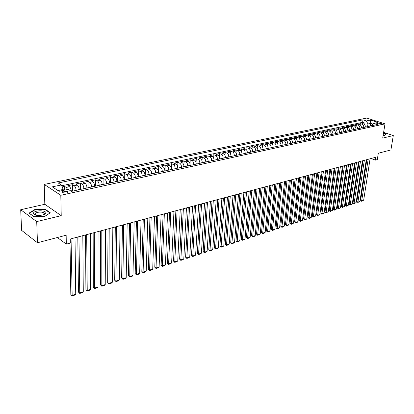 <?xml version="1.0" encoding="UTF-8"?>
<svg xmlns="http://www.w3.org/2000/svg" width="414" height="414" viewBox="0 0 414 414"><rect width="100%" height="100%" fill="white"/><g stroke="black" fill="none" stroke-linecap="round" stroke-linejoin="round"><path stroke-width="0.62" d="M44.37 214.043L43.972 213.945M66.333 193.064C67.792 192.676 68.207 192.184 67.575 191.589L63.383 191.164C61.909 191.547 61.489 192.044 62.131 192.645L66.333 193.064M20.7 209.732L21.616 230.37L37.462 242.754L36.717 221.583L61.225 215.673L60.801 195.284L44.22 184.416L44.821 204.283L20.7 209.732L36.717 221.583M60.801 195.284L384.989 123.864L366.809 118.057L44.22 184.416M384.989 123.864L382.707 138.105L393.3 135.549L383.628 132.361M393.3 135.549L390.914 149.935L378.313 153.247L377.299 159.613L375.42 160.125L375.881 157.227L70.282 239.018L70.344 243.049L66.318 244.146L66.152 235.219L37.462 242.754M365.251 127.129L365.277 126.953C365.376 125.468 364.843 124.464 363.683 123.931L361.908 123.346L364.222 122.86L364.041 124.091M363.704 127.465L363.73 127.289C363.828 125.804 363.295 124.795 362.131 124.262L360.356 123.677L360.175 124.935M360.356 123.677L358.017 124.174L359.797 124.759C360.956 125.297 361.489 126.311 361.396 127.802L361.37 127.978M357.442 128.837L357.468 128.661C357.561 127.16 357.023 126.141 355.859 125.597L354.084 125.007L356.449 124.505L356.263 125.789M353.468 129.706L353.494 129.525C353.587 128.019 353.049 126.994 351.884 126.451L350.104 125.851L352.495 125.344L352.309 126.658M349.447 130.586L349.473 130.405C349.561 128.889 349.023 127.859 347.858 127.31L346.078 126.705L348.5 126.192L348.309 127.533M345.379 131.471L345.405 131.295C345.493 129.768 344.95 128.733 343.786 128.18L342 127.569L344.453 127.051L344.262 128.423M341.265 132.371L341.291 132.195C341.374 130.658 340.831 129.613 339.661 129.059L337.876 128.443L340.36 127.916L340.168 129.323M337.099 133.282L337.125 133.106C337.203 131.564 336.66 130.508 335.49 129.949L333.705 129.328L336.215 128.795L336.023 130.234M332.882 134.208L332.908 134.022C332.985 132.475 332.442 131.414 331.267 130.85L329.482 130.224L332.023 129.685L331.831 131.16M328.618 135.14L328.644 134.959C328.716 133.396 328.167 132.335 326.998 131.761L325.213 131.129L327.779 130.586L327.588 132.097M324.302 136.082L324.322 135.901C324.395 134.333 323.846 133.261 322.672 132.682L320.886 132.045L323.489 131.497L323.293 133.044M319.929 137.039L319.95 136.853C320.022 135.28 319.473 134.198 318.299 133.618L316.508 132.977L319.142 132.418L318.946 134.007M315.504 138.007L315.525 137.821C315.592 136.237 315.044 135.15 313.869 134.566L312.078 133.913L314.743 133.349L314.542 134.98M311.023 138.985L311.043 138.799C311.111 137.205 310.557 136.113 309.382 135.523L307.592 134.866L310.288 134.296L310.091 135.968M306.489 139.979L306.51 139.792C306.572 138.188 306.018 137.086 304.839 136.491L303.048 135.828L305.78 135.249L305.579 136.972M301.894 140.983L301.915 140.796C301.977 139.182 301.418 138.074 300.243 137.474L298.453 136.806L301.216 136.216L301.014 137.991M297.242 142.002L297.268 141.811C297.324 140.191 296.76 139.073 295.586 138.467L293.795 137.79L296.595 137.2L296.393 139.021M292.532 143.032L292.553 142.84C292.61 141.21 292.046 140.087 290.871 139.471L289.081 138.793L291.917 138.188L291.71 140.072M287.766 144.072L287.787 143.881C287.834 142.24 287.275 141.112 286.095 140.491L284.304 139.803L287.176 139.197L286.969 141.133M282.933 145.133L282.953 144.936C283 143.285 282.436 142.147 281.256 141.526L279.466 140.827L282.374 140.211L282.167 142.214M278.037 146.204L278.058 146.007C278.104 144.346 277.535 143.197 276.355 142.571L274.565 141.867L277.515 141.241L277.302 143.311M273.08 147.286L273.1 147.089C273.142 145.417 272.572 144.263 271.393 143.632L269.602 142.923L272.588 142.287L272.381 144.424M268.06 148.383L268.075 148.186C268.117 146.504 267.542 145.345 266.368 144.703L264.577 143.989L267.599 143.347L267.387 145.557M262.968 149.495L262.988 149.299C263.019 147.607 262.45 146.437 261.27 145.79L259.485 145.066L262.548 144.419L262.331 146.706M257.813 150.624L257.829 150.427C257.86 148.724 257.285 147.544 256.111 146.892L254.32 146.163L257.425 145.505L257.213 147.876M252.587 151.767L252.602 151.565C252.628 149.852 252.054 148.667 250.879 148.01L249.088 147.27L252.235 146.603L252.022 149.066M247.287 152.926L247.308 152.725C247.329 151.001 246.749 149.806 245.574 149.143L243.789 148.393L246.977 147.72L246.765 150.277M241.921 154.101L241.936 153.899C241.957 152.166 241.378 150.96 240.203 150.287L238.417 149.532L241.652 148.849L241.434 151.514M236.482 155.291L236.497 155.084C236.508 153.34 235.928 152.129 234.754 151.452L232.973 150.691L236.249 149.992L236.032 152.771M230.965 156.497L230.981 156.29C230.986 154.536 230.407 153.315 229.232 152.631L227.452 151.86L230.774 151.157L230.557 154.055M225.371 157.718L225.387 157.517C225.392 155.747 224.807 154.515 223.632 153.827L221.857 153.045L225.221 152.331L225.004 155.364M219.699 158.96L219.715 158.753C219.715 156.973 219.13 155.736 217.955 155.038L216.18 154.251L219.596 153.527L219.373 156.699M213.95 160.218L213.96 160.011C213.96 158.22 213.37 156.973 212.201 156.264L210.431 155.467L213.888 154.732L213.671 158.07M208.118 161.496L208.128 161.284C208.123 159.483 207.533 158.226 206.363 157.511L204.594 156.704L208.102 155.964L207.885 159.473M202.203 162.79L202.213 162.578C202.203 160.761 201.613 159.493 200.443 158.774L198.679 157.962L202.239 157.206L202.016 160.917M196.2 164.099L196.215 163.887C196.195 162.06 195.605 160.782 194.435 160.058L192.676 159.235L196.288 158.469L196.065 162.412M190.114 165.429L190.124 165.217C190.104 163.38 189.508 162.091 188.344 161.356L186.585 160.523L190.249 159.747L190.026 163.965M183.94 166.78L183.951 166.568C183.919 164.715 183.324 163.421 182.165 162.676L180.411 161.833L184.126 161.046L183.899 165.605M177.673 168.151L177.684 167.934C177.647 166.071 177.052 164.767 175.893 164.016L174.144 163.163L177.916 162.366L177.678 167.437M171.318 169.543L171.324 169.326C171.287 167.447 170.687 166.133 169.528 165.372L167.784 164.513L171.613 163.701L171.365 169.533M164.865 170.956L164.87 170.734C164.824 168.845 164.223 167.52 163.069 166.754L161.331 165.879L165.217 165.057L164.984 170.925M158.314 172.384L158.319 172.167C158.267 170.263 157.667 168.928 156.518 168.151L154.784 167.266L158.722 166.433L158.515 172.343M151.664 173.839L151.674 173.616C151.612 171.701 151.012 170.356 149.863 169.574L148.134 168.679L152.135 167.83L151.948 173.782M144.916 175.319L144.921 175.091C144.859 173.166 144.253 171.805 143.109 171.013L141.386 170.107L145.449 169.248L145.278 175.236M138.059 176.814L138.069 176.592C137.997 174.651 137.391 173.28 136.247 172.478L134.534 171.562L138.654 170.687L138.514 176.716M131.103 178.341L131.109 178.108C131.026 176.157 130.42 174.775 129.282 173.963L127.574 173.036L131.761 172.152L131.642 178.222M124.034 179.883L124.04 179.655C123.952 177.684 123.346 176.292 122.213 175.474L120.51 174.537L124.764 173.632L124.666 179.748M116.857 181.456L116.857 181.223C116.764 179.241 116.158 177.834 115.025 177.011L113.332 176.059L117.654 175.143L117.581 181.296M109.565 183.05L109.565 182.817C109.467 180.82 108.851 179.402 107.728 178.569L106.046 177.601L110.429 176.674L110.383 182.869M102.154 184.67L102.154 184.437C102.046 182.424 101.435 180.996 100.317 180.147L98.641 179.174L103.096 178.227L103.076 184.468M94.625 186.316L94.625 186.077C94.511 184.054 93.895 182.615 92.783 181.756L91.116 180.768L95.644 179.811L95.65 186.093M86.976 187.987L86.976 187.749C86.852 185.71 86.236 184.256 85.129 183.392L83.473 182.388L88.073 181.415L88.104 187.744M79.203 189.69L79.198 189.452C79.069 187.392 78.453 185.927 77.351 185.053L75.705 184.039L80.378 183.045L80.44 189.421M71.296 191.284L71.296 191.175C71.156 189.105 70.535 187.625 69.443 186.74L67.808 185.71L72.559 184.701L72.647 191.123M377.982 123.025L376.771 123.548L380.243 124.2L381.449 123.682L377.982 123.025L377.822 124.05M370.235 126.037L370.639 123.377L367.963 123.952L366.369 120.94L362.969 119.843L58.219 182.983L61.334 184.96L52.314 186.849L59.145 191.289L68.222 189.333L71.451 191.382L377.34 124.485L373.847 123.356L371.503 125.106L371.399 125.784M366.369 120.94L370.566 120.06L378.039 122.451L373.847 123.356M76.057 190.378L79.198 189.452M83.882 188.665L86.976 187.749M91.582 186.983L94.625 186.077M99.158 185.327L102.154 184.437M106.615 183.692L109.565 182.817M113.953 182.088L116.857 181.223M121.178 180.509L124.04 179.655M128.288 178.951L131.109 178.108M135.29 177.42L138.069 176.592M142.188 175.914L144.921 175.091M148.978 174.429L151.674 173.616M155.664 172.964L158.319 172.167M162.257 171.525L164.87 170.734M168.746 170.107L171.324 169.326M175.143 168.705L177.684 167.934M181.446 167.328L183.951 166.568M187.656 165.967L190.124 165.217M193.778 164.632L196.215 163.887M199.812 163.313L202.213 162.578M205.763 162.009L208.128 161.284M211.626 160.725L213.96 160.011M217.407 159.462L219.715 158.753M223.11 158.215L225.387 157.517M228.735 156.984L230.981 156.29M234.283 155.773L236.497 155.084M239.753 154.577L241.936 153.899M245.15 153.392L247.308 152.725M250.475 152.228L252.602 151.565M255.728 151.079L257.829 150.427M260.913 149.946L262.988 149.299M266.031 148.828L268.075 148.186M271.082 147.726L273.1 147.089M276.066 146.634L278.058 146.007M280.982 145.557L282.953 144.936M285.841 144.496L287.787 143.881M290.633 143.446L292.553 142.84M295.368 142.411L297.268 141.811M300.041 141.391L301.915 140.796M304.657 140.382L306.51 139.792M309.217 139.383L311.043 138.799M313.719 138.4L315.525 137.821M318.164 137.427L319.95 136.853M322.558 136.465L324.322 135.901M326.894 135.518L328.644 134.959M331.184 134.576L332.908 134.022M335.418 133.65L337.125 133.106M339.604 132.739L341.291 132.195M343.739 131.833L345.405 131.295M347.827 130.938L349.473 130.405M351.869 130.053L353.494 129.525M355.859 129.184L357.468 128.661M359.807 128.319L361.396 127.802M364.222 122.86L362.602 122.332L61.66 185.751M67.632 189.457L66.24 187.423L64.61 186.388L62.141 186.911M72.559 184.701L74.204 185.726C75.301 186.605 75.917 188.075 76.052 190.14M80.378 183.045L82.034 184.054C83.136 184.923 83.752 186.383 83.882 188.427M88.073 181.415L89.734 182.408C90.847 183.267 91.463 184.711 91.582 186.745M95.644 179.811L97.316 180.789C98.434 181.637 99.049 183.071 99.158 185.089M103.096 178.227L104.778 179.195C105.901 180.038 106.512 181.456 106.615 183.459M110.429 176.674L112.122 177.627C113.25 178.46 113.86 179.867 113.953 181.86M117.654 175.143L119.351 176.085C120.484 176.907 121.09 178.305 121.178 180.281M124.764 173.632L126.467 174.568C127.605 175.381 128.211 176.768 128.293 178.724M131.761 172.152L133.474 173.073C134.617 173.875 135.223 175.251 135.295 177.197M138.654 170.687L140.377 171.598C141.521 172.39 142.126 173.756 142.193 175.686M145.449 169.248L147.172 170.149C148.321 170.93 148.921 172.286 148.983 174.206M152.135 167.83L153.868 168.715C155.017 169.497 155.617 170.837 155.674 172.742M158.722 166.433L160.461 167.308C161.615 168.079 162.216 169.409 162.262 171.303M165.217 165.057L166.956 165.921C168.115 166.687 168.71 168.006 168.757 169.885M171.613 163.701L173.357 164.555C174.517 165.31 175.117 166.619 175.153 168.488M177.916 162.366L179.666 163.209C180.83 163.954 181.425 165.258 181.456 167.111M184.126 161.046L185.886 161.884C187.045 162.619 187.64 163.913 187.666 165.755M190.249 159.747L192.013 160.575C193.178 161.305 193.768 162.588 193.788 164.415M196.288 158.469L198.052 159.286C199.217 160.011 199.807 161.279 199.822 163.1M202.239 157.206L204.004 158.013C205.173 158.733 205.763 159.99 205.774 161.796M208.102 155.964L209.877 156.761C211.047 157.47 211.632 158.722 211.642 160.518M213.888 154.732L215.663 155.524C216.838 156.228 217.422 157.47 217.422 159.255M219.596 153.527L221.371 154.308C222.546 155.002 223.13 156.233 223.125 158.008M225.221 152.331L227.001 153.108C228.176 153.796 228.761 155.017 228.751 156.777M230.774 151.157L232.554 151.922C233.729 152.6 234.308 153.817 234.298 155.566M236.249 149.992L238.029 150.753C239.209 151.426 239.789 152.631 239.768 154.37M241.652 148.849L243.432 149.599C244.612 150.266 245.186 151.462 245.166 153.19M246.977 147.72L248.762 148.46C249.942 149.123 250.517 150.313 250.496 152.031M252.235 146.603L254.025 147.337C255.2 147.995 255.774 149.175 255.748 150.882M257.425 145.505L259.216 146.23C260.39 146.877 260.965 148.052 260.934 149.749M262.548 144.419L264.334 145.138C265.514 145.78 266.083 146.944 266.052 148.631M267.599 143.347L269.39 144.056C270.57 144.693 271.139 145.852 271.098 147.529M272.588 142.287L274.378 142.99C275.558 143.627 276.128 144.771 276.081 146.437M277.515 141.241L279.305 141.94C280.485 142.566 281.049 143.71 281.002 145.366M282.374 140.211L284.17 140.905C285.344 141.526 285.908 142.659 285.862 144.305M287.176 139.197L288.967 139.88C290.147 140.496 290.706 141.619 290.654 143.254M291.917 138.188L293.707 138.866C294.882 139.477 295.446 140.594 295.389 142.219M296.595 137.2L298.385 137.867C299.565 138.473 300.124 139.585 300.062 141.2M301.216 136.216L303.007 136.884C304.181 137.479 304.74 138.587 304.678 140.191M305.78 135.249L307.571 135.906C308.746 136.501 309.305 137.598 309.237 139.197M310.288 134.296L312.078 134.943C313.253 135.533 313.807 136.625 313.74 138.214M314.743 133.349L316.534 133.996C317.704 134.581 318.257 135.663 318.185 137.241M319.142 132.418L320.928 133.054C322.102 133.634 322.651 134.71 322.578 136.278M323.489 131.497L325.275 132.128C326.449 132.703 326.998 133.769 326.92 135.331M327.779 130.586L329.565 131.212C330.739 131.781 331.288 132.842 331.205 134.395M332.023 129.685L333.808 130.306C334.978 130.871 335.526 131.926 335.443 133.468M336.215 128.795L338 129.411C339.169 129.97 339.713 131.021 339.63 132.558M340.36 127.916L342.14 128.526C343.309 129.085 343.848 130.125 343.765 131.652M344.453 127.051L346.233 127.657C347.398 128.205 347.941 129.24 347.853 130.762M348.5 126.192L350.275 126.793C351.445 127.336 351.983 128.366 351.89 129.877M352.495 125.344L354.275 125.939C355.44 126.482 355.978 127.502 355.885 129.008M356.449 124.505L358.229 125.095C359.388 125.633 359.926 126.648 359.833 128.143M367.565 126.622L367.963 123.952M57.38 237.522L66.318 244.146M371.047 158.521L375.42 160.125M372.854 124.096L370.639 123.377L370.566 120.06M63.213 190.414L63.192 189.436L58.012 190.554M362.602 122.332L362.969 119.843M64.61 186.388L64.677 190.093M61.334 184.96L63.192 189.436M383.131 135.466L384.922 135.487L385.729 133.743L383.524 133.013M61.225 215.673L44.821 204.283M33.901 216.672L44.645 216.501L50.301 212.806L45.385 209.349L34.89 209.489L29.063 213.117L33.901 216.672M34.9 209.851L34.89 209.489M45.395 209.753L45.385 209.349M370.085 158.779L363.673 200.185L361.8 200.795L360.62 200.298L361.613 201.271L368.186 159.286M366.845 159.644L360.62 200.298M363.673 200.185L361.613 201.271M383.271 134.571L383.354 134.074M383.493 133.184L385.517 133.857L384.761 135.481M385.434 134.384L385.517 133.857M45.907 213.039C46.508 209.96 33.684 210.136 33.518 213.22C33.757 214.778 35.894 215.554 39.941 215.544L44.577 214.478L45.907 213.039M43.201 215.021L44.427 213.821L43.941 212.951C42.088 211.363 35.092 212.149 35.055 213.966L35.552 214.866L36.375 215.285M43.972 213.966L44.36 214.064M34.015 216.667L29.404 213.282L35.045 209.763L45.214 209.624L49.98 212.977L44.583 216.501M366.271 159.799L359.911 201.411L358.017 202.032L356.842 201.53L357.841 202.508L364.351 160.311M363.011 160.673L356.842 201.53M359.911 201.411L357.841 202.508M362.416 160.829L356.112 202.653L354.198 203.279L353.018 202.772L354.022 203.755L360.47 161.351M359.135 161.708L353.018 202.772M356.112 202.653L354.022 203.755M358.514 161.874L352.267 203.905L350.332 204.537L349.152 204.03L350.161 205.018L356.547 162.402M355.212 162.759L349.152 204.03M352.267 203.905L350.161 205.018M354.57 162.93L348.381 205.173L346.425 205.815L345.245 205.303L346.259 206.296L352.578 163.463M351.243 163.82L345.245 205.303M348.381 205.173L346.259 206.296M350.575 164.001L344.453 206.457L342.471 207.103L341.291 206.586L342.311 207.59L348.562 164.539M347.227 164.896L341.291 206.586M344.453 206.457L342.311 207.59M346.539 165.082L340.479 207.756L338.471 208.413L337.291 207.885L338.316 208.894L344.5 165.626M343.165 165.983L337.291 207.885M340.479 207.756L338.316 208.894M342.45 166.174L336.453 209.07L334.424 209.732L333.244 209.205L334.274 210.214L340.391 166.728M339.05 167.085L333.244 209.205M336.453 209.07L334.274 210.214M338.316 167.282L332.385 210.4L330.336 211.068L329.151 210.535L330.186 211.554L336.23 167.841M334.895 168.198L329.151 210.535M332.385 210.4L330.186 211.554M334.129 168.4L328.271 211.74L326.196 212.418L325.011 211.88L326.051 212.905L332.023 168.964M330.682 169.326L325.011 211.88M328.271 211.74L326.051 212.905M329.896 169.533L324.105 213.101L322.004 213.784L320.819 213.241L321.864 214.276L327.759 170.107M326.423 170.464L320.819 213.241M324.105 213.101L321.864 214.276M325.611 170.682L319.893 214.478L317.766 215.171L316.581 214.618L317.631 215.658L323.448 171.261M322.113 171.619L316.581 214.618M319.893 214.478L317.631 215.658M321.274 171.841L315.628 215.87L313.481 216.569L312.291 216.015L313.351 217.06L319.085 172.431M317.75 172.788L312.291 216.015M315.628 215.87L314.852 216.569L313.351 217.06M316.881 173.016L311.318 217.278L309.139 217.987L307.954 217.428L309.015 218.478L314.666 173.611M313.331 173.968L307.954 217.428M311.318 217.278L310.536 217.981L309.015 218.478M312.435 174.206L306.95 218.701L304.745 219.42L303.56 218.856L304.626 219.912L310.189 174.806M308.86 175.163L303.56 218.856M306.95 218.701L306.169 219.41L304.626 219.912M307.933 175.412L302.53 220.144L300.3 220.874L299.115 220.3L300.186 221.366L305.661 176.022M304.331 176.374L299.115 220.3M302.53 220.144L301.749 220.853L300.186 221.366M303.379 176.633L298.059 221.604L295.803 222.344L294.613 221.764L295.694 222.835L301.076 177.249M299.746 177.601L294.613 221.764M298.059 221.604L297.273 222.318L295.694 222.835M298.763 177.865L293.531 223.084L291.249 223.829L290.059 223.244L291.145 224.321L296.434 178.491M295.11 178.848L290.059 223.244M293.531 223.084L292.745 223.798L291.145 224.321M294.09 179.117L288.946 224.579L286.638 225.335L285.448 224.745L286.54 225.827L291.73 179.748M290.405 180.106L285.448 224.745M288.946 224.579L288.16 225.299L286.54 225.827M289.36 180.385L284.309 226.096L281.97 226.856L280.78 226.261L281.877 227.353L286.969 181.022M285.644 181.379L280.78 226.261M284.309 226.096L283.518 226.82L281.877 227.353M284.568 181.668L279.61 227.628L277.24 228.399L276.055 227.798L277.157 228.895L282.146 182.315M280.827 182.667L276.055 227.798M279.61 227.628L278.813 228.357L277.157 228.895M279.714 182.967L274.855 229.18L272.453 229.961L271.268 229.356L272.376 230.463L277.261 183.619M275.941 183.976L271.268 229.356M274.855 229.18L274.058 229.91L272.376 230.463M274.798 184.282L270.042 230.753L267.61 231.545L266.425 230.929L267.537 232.042L272.314 184.944M270.994 185.301L266.425 230.929M270.042 230.753L269.24 231.488L267.537 232.042M269.814 185.617L265.162 232.342L262.699 233.149L261.513 232.528L262.636 233.646L267.299 186.29M265.985 186.642L261.513 232.528M265.162 232.342L264.36 233.082L262.636 233.646M264.769 186.968L260.225 233.957L257.731 234.769L256.545 234.143L257.668 235.271L262.222 187.645M260.908 187.997L256.545 234.143M260.225 233.957L259.418 234.702L257.668 235.271M259.656 188.334L255.221 235.592L252.695 236.415L251.51 235.778L252.643 236.917L257.073 189.027M255.764 189.374L251.51 235.778M255.221 235.592L254.408 236.337L252.643 236.917M254.475 189.721L250.149 237.243L247.593 238.081L246.408 237.439L247.551 238.583L251.857 190.419M250.553 190.771L246.408 237.439M250.149 237.243L249.337 237.998L247.551 238.583M249.223 191.128L245.016 238.919L242.423 239.768L241.243 239.116L242.387 240.27L246.573 191.837M245.269 192.184L241.243 239.116M245.016 238.919L244.203 239.675L242.387 240.27M243.903 192.551L239.815 240.617L237.191 241.476L236.011 240.819L237.16 241.978L241.212 193.271M239.913 193.617L236.011 240.819M239.815 240.617L238.997 241.378L237.16 241.978M238.511 193.995L234.547 242.34L231.887 243.209L230.707 242.542L231.866 243.711L235.783 194.725M234.49 195.072L230.707 242.542M234.547 242.34L233.724 243.101L231.866 243.711M233.041 195.46L229.206 244.084L226.51 244.964L225.33 244.291L226.494 245.466L230.277 196.195M228.989 196.541L225.33 244.291M229.206 244.084L228.383 244.85L226.494 245.466M227.498 196.94L223.793 245.849L221.06 246.744L219.886 246.061L221.055 247.246L224.698 197.69M223.41 198.037L219.886 246.061M223.793 245.849L222.97 246.62L221.055 247.246M221.878 198.446L218.313 247.639L215.539 248.545L214.364 247.857L215.544 249.052L219.042 199.206M217.759 199.548L214.364 247.857M218.313 247.639L217.485 248.416L215.544 249.052M216.18 199.972L212.755 249.456L209.945 250.372L208.77 249.678L209.955 250.879L213.303 200.738M212.025 201.085L208.77 249.678M212.755 249.456L211.921 250.237L209.955 250.879M210.405 201.514L207.119 251.293L204.273 252.224L203.098 251.521L204.293 252.731L207.481 202.296M206.208 202.637L203.098 251.521M207.119 251.293L206.286 252.079L204.293 252.731M204.542 203.083L201.406 253.156L198.523 254.103L197.354 253.389L198.549 254.61L201.582 203.879M200.314 204.216L197.354 253.389M201.406 253.156L200.567 253.948L198.549 254.61M198.601 204.676L195.615 255.05L192.691 256.002L191.522 255.283L192.727 256.514L195.594 205.479M194.332 205.82L191.522 255.283M195.615 255.05L194.777 255.842L192.727 256.514M192.572 206.291L189.747 256.965L186.776 257.932L185.612 257.208L186.828 258.445L189.524 207.103M188.266 207.44L185.612 257.208M189.747 256.965L188.903 257.767L186.828 258.445M186.455 207.926L183.79 258.91L180.783 259.894L179.619 259.154L180.84 260.401L183.366 208.754M182.113 209.091L179.619 259.154M183.79 258.91L182.947 259.713L180.84 260.401M180.25 209.587L177.751 260.882L174.703 261.876L173.544 261.13L174.77 262.388L177.114 210.426M175.867 210.757L173.544 261.13M177.751 260.882L176.907 261.689L174.77 262.388M173.958 211.269L171.629 262.88L168.534 263.889L167.38 263.138L168.612 264.401L170.775 212.123M169.533 212.454L167.38 263.138M171.629 262.88L170.78 263.692L168.612 264.401M167.566 212.982L165.419 264.908L162.278 265.933L161.124 265.167L162.371 266.445L164.337 213.847M163.106 214.178L161.124 265.167M165.419 264.908L164.565 265.726L162.371 266.445M161.082 214.716L159.116 266.963L155.933 268.003L154.779 267.232L156.031 268.515L157.806 215.596M156.58 215.922L154.779 267.232M159.116 266.963L158.262 267.786L156.031 268.515M154.5 216.481L152.725 269.053L149.49 270.109L148.347 269.323L149.604 270.616L151.172 217.371M149.956 217.697L148.347 269.323M152.725 269.053L151.866 269.876L149.604 270.616M147.819 218.266L146.235 271.17L142.959 272.241L141.816 271.449L143.084 272.754L144.445 219.172M143.234 219.492L141.816 271.449M146.235 271.17L145.376 272.003L143.084 272.754M141.039 220.082L139.653 273.318L136.325 274.404L135.187 273.602L136.465 274.917L137.608 220.998M136.408 221.319L135.187 273.602M139.653 273.318L138.788 274.156L136.465 274.917M134.152 221.925L132.972 275.501L129.598 276.604L128.464 275.791L129.748 277.111L130.669 222.856M129.478 223.177L128.464 275.791M132.972 275.501L132.107 276.34L129.748 277.111M127.16 223.798L126.192 277.711L122.767 278.834L121.638 278.011L122.927 279.341L123.62 224.745M122.44 225.061L121.638 278.011M126.192 277.711L125.323 278.56L122.927 279.341M120.055 225.697L119.31 279.962L115.832 281.096L114.709 280.262L116.008 281.608L116.463 226.66M115.289 226.975L114.709 280.262M119.31 279.962L118.44 280.811L116.008 281.608M112.841 227.628L112.323 282.239L108.789 283.393L107.671 282.55L108.98 283.906L109.192 228.606M108.028 228.916L107.671 282.55M112.323 282.239L111.449 283.098L108.98 283.906M105.513 229.589L105.228 284.558L101.642 285.727L100.53 284.873L101.844 286.24L101.808 230.582M100.654 230.893L100.53 284.873M105.228 284.558L104.354 285.417L101.844 286.24M98.071 231.581L98.025 286.907L94.382 288.097L93.274 287.233L94.599 288.61L94.304 232.59M93.16 232.896L93.274 287.233M98.025 286.907L97.15 287.777L94.599 288.61M90.506 233.605L90.713 289.298L87.007 290.504L85.91 289.629L87.24 291.016L86.676 234.629M85.548 234.935L85.91 289.629M90.713 289.298L89.828 290.167L87.24 291.016M82.816 235.664L83.281 291.725L79.519 292.952L78.427 292.061L79.767 293.459L78.929 236.704M77.811 237.005L78.427 292.061M83.281 291.725L82.396 292.6L79.767 293.459M75.006 237.755L75.731 294.188L71.912 295.436L70.825 294.53L72.176 295.943L71.048 238.816M70.007 243.142L70.825 294.53M75.731 294.188L74.846 295.068L72.176 295.943M363.73 127.289L365.277 126.953M362.131 124.262L363.683 123.931M66.24 187.423L69.443 186.74M74.204 185.726L77.351 185.053M82.034 184.054L85.129 183.392M89.734 182.408L92.783 181.756M97.316 180.789L100.317 180.147M104.778 179.195L107.728 178.569M112.122 177.627L115.025 177.011M119.351 176.085L122.213 175.474M126.467 174.568L129.282 173.963M133.474 173.073L136.247 172.478M140.377 171.598L143.109 171.013M147.172 170.149L149.863 169.574M153.868 168.715L156.518 168.151M160.461 167.308L163.069 166.754M166.956 165.921L169.528 165.372M173.357 164.555L175.893 164.016M179.666 163.209L182.165 162.676M185.886 161.884L188.344 161.356M192.013 160.575L194.435 160.058M198.052 159.286L200.443 158.774M204.004 158.013L206.363 157.511M209.877 156.761L212.201 156.264M215.663 155.524L217.955 155.038M221.371 154.308L223.632 153.827M227.001 153.108L229.232 152.631M232.554 151.922L234.754 151.452M238.029 150.753L240.203 150.287M243.432 149.599L245.574 149.143M248.762 148.46L250.879 148.01M254.025 147.337L256.111 146.892M259.216 146.23L261.27 145.79M264.334 145.138L266.368 144.703M269.39 144.056L271.393 143.632M274.378 142.99L276.355 142.571M279.305 141.94L281.256 141.526M284.17 140.905L286.095 140.491M288.967 139.88L290.871 139.471M293.707 138.866L295.586 138.467M298.385 137.867L300.243 137.474M303.007 136.884L304.839 136.491M307.571 135.906L309.382 135.523M312.078 134.943L313.869 134.566M316.534 133.996L318.299 133.618M320.928 133.054L322.672 132.682M325.275 132.128L326.998 131.761M329.565 131.212L331.267 130.85M333.808 130.306L335.49 129.949M338 129.411L339.661 129.059M342.14 128.526L343.786 128.18M346.233 127.657L347.858 127.31M350.275 126.793L351.884 126.451M354.275 125.939L355.859 125.597M358.229 125.095L359.797 124.759M377.056 123.776L377.144 123.206M67.591 192.551L67.575 191.589M43.993 214.535L43.941 212.951M43.418 214.913L44.577 214.478"/></g></svg>
